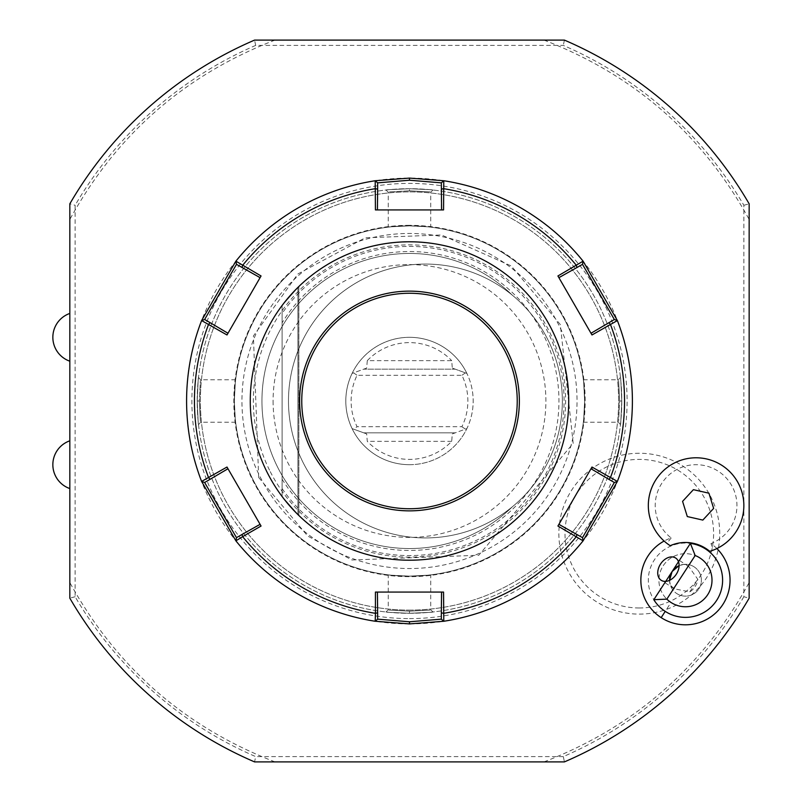 <?xml version="1.0" encoding="UTF-8"?>
<svg xmlns="http://www.w3.org/2000/svg" width="802" height="802" viewBox="0 0 802 802"><rect width="100%" height="100%" fill="white"/><g stroke="black" fill="none" stroke-linecap="round" stroke-linejoin="round"><path stroke-width="0.6" stroke-dasharray="4.01 3.01" d="M234.344 401A175.147 175.147 0 0 0 409.491 576.147A175.147 175.147 0 0 0 584.638 401A175.147 175.147 0 0 0 409.491 225.853A175.147 175.147 0 0 0 234.344 401A175.147 175.147 0 0 0 409.491 576.147A175.147 175.147 0 0 0 584.638 401A175.147 175.147 0 0 0 409.491 225.853A175.147 175.147 0 0 0 234.344 401A175.147 175.147 0 0 0 409.491 576.147A175.147 175.147 0 0 0 584.638 401A175.147 175.147 0 0 0 409.491 225.853A175.147 175.147 0 0 0 234.344 401A175.147 175.147 0 0 1 409.491 225.853A175.147 175.147 0 0 1 584.638 401A175.147 175.147 0 0 0 409.491 225.853A175.147 175.147 0 0 0 234.344 401A175.147 175.147 0 0 0 409.491 576.147A175.147 175.147 0 0 0 584.638 401A175.147 175.147 0 0 0 409.491 225.853A175.147 175.147 0 0 0 234.344 401A175.147 175.147 0 0 0 409.491 576.147A175.147 175.147 0 0 0 584.638 401C583.234 373.612 583.234 373.612 584.638 401C583.234 373.612 583.234 373.612 584.638 401C583.234 428.388 583.234 428.388 584.638 401C583.234 428.388 583.234 428.388 584.638 401A175.147 175.147 0 0 1 409.491 576.147A175.147 175.147 0 0 1 234.344 401C235.748 428.388 235.748 428.388 234.344 401C235.748 428.388 235.748 428.388 234.344 401C235.748 373.612 235.748 373.612 234.344 401C235.748 373.612 235.748 373.612 234.344 401M716.888 548.558A44.611 44.611 0 0 0 710.963 543.616A40.862 40.862 0 0 0 730.853 484.077A40.862 40.862 0 0 0 668.698 475.225A40.862 40.862 0 0 0 671.184 537.952A44.611 44.611 0 0 0 664.116 541.049M75.127 596.728L69.824 598.162C69.824 577.35 69.824 577.35 69.824 598.162C69.824 577.35 69.824 577.35 69.824 598.162A392.739 392.739 0 0 0 254.575 761.9C281.813 761.9 281.813 761.9 254.575 761.9C281.813 761.9 281.813 761.9 254.575 761.9L255.668 756.597A387.436 387.436 0 0 1 75.127 596.728L75.127 205.272A387.436 387.436 0 0 1 255.668 45.403L563.325 45.403A387.446 387.446 0 0 1 743.855 205.262L743.855 596.738L749.158 598.162C749.158 577.35 749.158 577.35 749.158 598.162C749.158 577.35 749.158 577.35 749.158 598.162A392.739 392.739 0 0 1 564.407 761.9A392.739 392.739 0 0 0 749.158 598.162L749.158 203.838A392.739 392.739 0 0 0 564.407 40.1C537.17 40.1 537.17 40.1 564.407 40.1C537.17 40.1 537.17 40.1 564.407 40.1L563.315 45.403M743.855 596.738A387.446 387.446 0 0 1 563.325 756.597L564.407 761.9C537.17 761.9 537.17 761.9 564.407 761.9C537.17 761.9 537.17 761.9 564.407 761.9L254.575 761.9A392.739 392.739 0 0 1 69.824 598.162L69.824 203.838C69.824 224.65 69.824 224.65 69.824 203.838C69.824 224.65 69.824 224.65 69.824 203.838L75.127 205.272M69.824 337.311L69.824 313.432L69.824 337.311M69.824 464.689L69.824 488.568L69.824 464.689M255.668 45.403L254.575 40.1A392.739 392.739 0 0 0 69.824 203.838A392.739 392.739 0 0 1 254.575 40.1C281.813 40.1 281.813 40.1 254.575 40.1C281.813 40.1 281.813 40.1 254.575 40.1L564.407 40.1A392.739 392.739 0 0 1 749.158 203.838C749.158 224.65 749.158 224.65 749.158 203.838C749.158 224.65 749.158 224.65 749.158 203.838A392.739 392.739 0 0 0 564.407 40.1M564.407 761.9A392.739 392.739 0 0 0 749.158 598.162M563.325 756.597L255.668 756.597M409.491 225.332A175.668 175.668 0 0 0 233.823 401A175.668 175.668 0 0 0 409.491 576.668A175.668 175.668 0 0 0 585.159 401A175.668 175.668 0 0 0 409.491 225.332M639.304 453.25A80.431 80.431 0 0 0 558.874 533.681A80.431 80.431 0 0 0 639.304 614.111A80.431 80.431 0 0 0 719.735 533.681A80.431 80.431 0 0 0 639.304 453.25M254.575 40.1A392.739 392.739 0 0 0 69.824 203.838M743.855 205.272L749.158 203.838M69.824 598.162A392.739 392.739 0 0 0 254.575 761.9M260.069 476.769A167.528 167.528 0 0 0 485.26 550.423A167.528 167.528 0 0 0 558.914 325.231A167.528 167.528 0 0 0 333.722 251.577A167.528 167.528 0 0 0 260.069 476.769M270.234 471.616A156.139 156.139 0 0 0 409.491 557.139A156.139 156.139 0 0 0 548.748 330.384A156.139 156.139 0 0 0 409.491 244.861A156.139 156.139 0 0 0 270.234 471.616M409.491 560.217A159.217 159.217 0 0 1 250.274 401A159.217 159.217 0 0 1 409.491 241.783A159.217 159.217 0 0 1 568.708 401A159.217 159.217 0 0 1 409.491 560.217A159.217 159.217 0 0 0 568.708 401A159.217 159.217 0 0 0 282.114 305.472L298.855 286.494L282.114 305.472L297.923 287.407L282.114 305.472L297.923 287.407L282.114 305.472L297.923 287.407L282.114 305.472L297.923 287.407L282.114 305.472L297.923 287.407L282.114 305.472L297.923 287.407L282.114 305.472L297.923 287.407L282.114 305.472L282.114 496.528A159.217 159.217 0 0 1 282.114 305.472L282.114 496.528A159.217 159.217 0 0 0 568.708 401A159.217 159.217 0 0 0 282.114 305.472L282.114 496.528A159.217 159.217 0 0 0 409.491 560.217M297.923 514.593L282.114 496.528L298.855 515.506L282.114 496.528L298.855 515.506L282.114 496.528L298.855 515.506L282.114 496.528L298.855 515.506L282.114 496.528L298.855 515.506L282.114 496.528L298.855 515.506L282.114 496.528L298.855 515.506L282.114 496.528L298.855 515.506L297.923 514.593L297.923 287.407L297.923 514.593M367.286 360.659L366.674 368.098L352.098 373.401A63.689 63.689 0 0 1 409.491 337.311A63.689 63.689 0 0 0 345.802 401A63.689 63.689 0 0 0 409.491 464.689A63.689 63.689 0 0 0 473.18 401A63.689 63.689 0 0 0 409.491 337.311A63.689 63.689 0 0 1 466.884 373.401L452.308 368.098L451.696 360.659L367.286 360.659A58.386 58.386 0 0 1 451.696 360.659M366.674 368.098L352.098 373.401A63.689 63.689 0 0 0 352.098 428.599L353.592 429.14L357.08 426.714A58.386 58.386 0 0 1 357.08 375.286L461.902 375.286A58.376 58.376 0 0 1 461.902 426.714L357.08 426.714M409.491 464.689A63.689 63.689 0 0 1 352.098 428.599L366.674 433.902L367.286 441.341A58.386 58.386 0 0 0 451.696 441.341L452.308 433.902L466.884 428.599A63.689 63.689 0 0 1 409.491 464.689M452.308 433.902L466.884 428.599A63.689 63.689 0 0 0 466.884 373.401L455.225 369.161L363.757 369.161L455.225 369.161L452.308 368.098M465.391 372.86L461.902 375.286M353.592 372.86L357.08 375.286M465.391 429.14L461.902 426.714M353.592 429.14L363.757 432.839L455.225 432.839L363.757 432.839L366.674 433.902M282.114 305.472L282.114 496.528M639.304 607.986A74.305 74.305 0 0 1 565.009 533.681A74.305 74.305 0 0 1 639.304 459.386A74.305 74.305 0 0 1 713.61 533.681A74.305 74.305 0 0 1 639.304 607.986M409.491 610.111A209.111 209.111 0 0 0 618.603 401A209.111 209.111 0 0 0 409.491 191.889A209.111 209.111 0 0 0 200.38 401A209.111 209.111 0 0 0 409.491 610.111A209.111 209.111 0 0 0 618.603 401A209.111 209.111 0 0 0 409.491 191.889A209.111 209.111 0 0 0 200.38 401A209.111 209.111 0 0 0 409.491 610.111M409.491 613.289A212.289 212.289 0 0 0 621.781 401A212.289 212.289 0 0 0 409.491 188.711C439.947 190.134 439.947 190.134 409.491 188.711C439.947 190.134 439.947 190.134 409.491 188.711A212.289 212.289 0 0 0 197.202 401A212.289 212.289 0 0 0 409.491 613.289A212.289 212.289 0 0 0 621.781 401A212.289 212.289 0 0 0 409.491 188.711C379.025 190.134 379.025 190.134 409.491 188.711C379.025 190.134 379.025 190.134 409.491 188.711A212.289 212.289 0 0 0 197.202 401A212.289 212.289 0 0 0 409.491 613.289C439.957 611.866 439.957 611.866 409.491 613.289C439.957 611.866 439.957 611.866 409.491 613.289C379.035 611.866 379.035 611.866 409.491 613.289C379.035 611.866 379.035 611.866 409.491 613.289L409.491 611.174C436.829 609.761 436.829 609.761 409.491 611.174C436.829 609.761 436.829 609.761 409.491 611.174C382.153 609.761 382.153 609.761 409.491 611.174C382.153 609.761 382.153 609.761 409.491 611.174L409.491 613.289M621.781 401C620.357 370.534 620.357 370.534 621.781 401C620.357 370.534 620.357 370.534 621.781 401C620.357 431.466 620.357 431.466 621.781 401C620.357 431.466 620.357 431.466 621.781 401L619.665 401C618.252 428.368 618.252 428.368 619.665 401C618.252 428.368 618.252 428.368 619.665 401C618.252 373.632 618.252 373.632 619.665 401C618.252 373.632 618.252 373.632 619.665 401L621.781 401M197.202 401C198.625 431.466 198.625 431.466 197.202 401C198.625 431.466 198.625 431.466 197.202 401C198.625 370.534 198.625 370.534 197.202 401C198.625 370.534 198.625 370.534 197.202 401L199.317 401C200.731 373.632 200.731 373.632 199.317 401C200.731 373.632 200.731 373.632 199.317 401C200.731 428.368 200.731 428.368 199.317 401C200.731 428.368 200.731 428.368 199.317 401L197.202 401M409.491 190.826C382.153 192.239 382.153 192.239 409.491 190.826C382.153 192.239 382.153 192.239 409.491 190.826C436.829 192.239 436.829 192.239 409.491 190.826C436.829 192.239 436.829 192.239 409.491 190.826L409.491 188.711L409.491 190.826M409.491 225.853C436.879 227.257 436.879 227.257 409.491 225.853C436.879 227.257 436.879 227.257 409.491 225.853C382.103 227.257 382.103 227.257 409.491 225.853C382.103 227.257 382.103 227.257 409.491 225.853M409.491 618.603A217.603 217.603 0 0 0 627.094 401A217.603 217.603 0 0 0 409.491 183.397A217.603 217.603 0 0 0 191.889 401A217.603 217.603 0 0 0 409.491 618.603M409.491 623.906A222.906 222.906 0 0 0 632.397 401A222.906 222.906 0 0 0 409.491 178.094A222.906 222.906 0 0 0 186.585 401A222.906 222.906 0 0 0 409.491 623.906M582.493 264.339L583.084 261.171L582.503 264.349L559.034 277.893L557.921 275.968M617.38 320.579L614.342 319.497L590.884 333.051L559.034 277.893M617.38 481.431L614.342 482.503L590.884 468.949L591.986 467.035M583.084 540.829L582.503 537.661L559.034 524.107L590.884 468.949M441.341 619.154L443.787 621.249L441.331 619.154L441.331 592.066L443.556 592.066M441.341 182.846L443.787 180.751L441.331 182.846L441.331 209.934L377.652 209.934L377.652 182.846L375.196 180.751L377.642 182.846M375.196 621.249L377.652 619.154L375.196 621.249L377.652 619.154L377.652 592.066L441.331 592.066M201.603 320.569L204.64 319.497L228.099 333.051L226.996 334.965M235.898 261.171L236.48 264.339L259.948 277.893L228.099 333.051M236.49 537.661L235.898 540.829L236.48 537.651L259.948 524.107L228.099 468.949L204.64 482.503L201.603 481.431M443.556 209.934L441.331 209.934M591.986 334.965L590.884 333.051M557.921 526.032L559.034 524.107M375.426 592.066L377.652 592.066M226.996 467.035L228.099 468.949M259.948 524.107L261.061 526.032M261.061 275.968L259.948 277.893M377.652 209.934L375.426 209.934M409.491 293.261A107.739 107.739 0 0 0 301.752 401A107.739 107.739 0 0 0 409.491 508.739A107.739 107.739 0 0 0 517.23 401A107.739 107.739 0 0 0 409.491 293.261M273.091 401A136.4 136.4 0 0 0 409.491 537.4A136.4 136.4 0 0 0 545.891 401A136.4 136.4 0 0 0 409.491 264.6A136.4 136.4 0 0 0 273.091 401M512.277 506.854A147.548 147.548 0 0 1 304.65 504.819A147.548 147.548 0 0 1 304.65 297.181A147.548 147.548 0 0 1 512.277 295.146A136.931 136.931 0 0 1 425.411 537.931A136.931 136.931 0 0 1 288.479 401A136.931 136.931 0 0 1 425.411 264.069A136.931 136.931 0 0 1 562.342 401A136.931 136.931 0 0 1 425.411 537.931A136.931 136.931 0 0 1 288.479 401A136.931 136.931 0 0 1 512.277 295.146A147.548 147.548 0 0 0 304.65 297.181A147.548 147.548 0 0 0 304.65 504.819A147.548 147.548 0 0 0 512.277 506.854M409.491 576.147C382.103 574.743 382.103 574.743 409.491 576.147C382.103 574.743 382.103 574.743 409.491 576.147C436.879 574.743 436.879 574.743 409.491 576.147C436.879 574.743 436.879 574.743 409.491 576.147M671.003 602.472A26.536 26.536 0 0 1 663.204 565.761A26.536 26.536 0 0 1 699.915 557.961A26.536 26.536 0 0 1 707.715 594.673A26.536 26.536 0 0 1 671.003 602.472A26.536 26.536 0 0 0 707.715 594.673A26.536 26.536 0 0 0 699.915 557.961A26.536 26.536 0 0 0 663.204 565.761A26.536 26.536 0 0 0 671.003 602.472L665.229 611.375A37.153 37.153 0 0 1 654.302 559.986A37.153 37.153 0 0 1 705.69 549.059A37.153 37.153 0 0 1 716.617 600.447A37.153 37.153 0 0 1 665.229 611.375M671.184 537.952L666.853 543.335L669.289 545.089M669.48 545.22L670.211 545.701M710.963 543.616L713.62 549.992A47.769 47.769 0 0 0 736.697 480.398A47.769 47.769 0 0 0 664.116 470.072A47.769 47.769 0 0 0 666.853 543.335M710.572 551.074L711.384 550.804M712.176 550.533L712.928 550.252M669.54 580.347L670.362 585.28A15.92 15.92 0 0 0 676.788 593.57A15.92 15.92 0 0 1 669.54 580.347M683.946 564.367L679.104 565.621A15.92 15.92 0 0 1 694.131 566.864A15.92 15.92 0 0 0 683.946 564.367L688.818 566.573L697.87 579.435A13.273 9.383 123 0 1 695.174 586.523A13.273 9.383 -57 0 1 689.79 591.866L674.362 588.828L670.362 585.28M689.79 591.866L697.87 579.435M694.131 566.864A15.92 15.92 0 0 1 698.813 588.889A15.92 15.92 0 0 1 676.788 593.57A15.92 15.92 0 0 0 698.813 588.889A15.92 15.92 0 0 0 694.131 566.864M682.582 501.35L687.294 516.558L702.823 520.087L713.64 508.408L708.928 493.19L693.399 489.671L682.582 501.35M282.114 305.773A159.037 159.037 0 0 1 516.448 283.296A159.037 159.037 0 0 1 516.448 518.704A159.037 159.037 0 0 1 282.114 496.227M282.114 488.598A154.585 154.585 0 0 0 511.937 516.769A154.585 154.585 0 0 0 511.937 285.231A154.585 154.585 0 0 0 282.114 313.402M282.114 479.195A149.463 149.463 0 0 0 506.593 514.623A149.463 149.463 0 0 0 506.593 287.377A149.463 149.463 0 0 0 282.114 322.805M451.696 441.341L367.286 441.341M543.977 761.9C634.192 727.083 702.592 667.294 749.158 582.543M543.977 40.1C634.192 74.917 702.592 134.706 749.158 219.457M275.006 40.1C184.791 74.917 116.39 134.706 69.824 219.457M275.006 761.9C184.791 727.083 116.39 667.294 69.824 582.543M258.675 477.471L307.697 536.017L351.898 559.986L478.774 555.245L573.189 443.376L560.307 324.529L511.285 265.983L441.501 234.966L365.191 237.813L297.923 273.943L253.402 335.988L258.675 477.471M298.855 286.494L298.855 515.506L298.855 286.494M433.08 611.976L430.714 609.861L430.724 574.854M385.902 611.976L388.268 609.861L388.258 574.854M385.902 190.024L388.268 192.139L388.258 227.146M433.08 190.024L430.714 192.139L430.724 227.146M617.38 481.421L614.342 482.493M201.603 320.579L204.64 319.507M201.603 481.421L204.64 482.493M198.515 377.411L200.62 379.777M198.515 424.589L200.62 422.223M235.638 422.233L200.62 422.233M235.638 379.767L200.62 379.767M620.467 424.589L618.362 422.223M620.467 377.411L618.362 379.777M583.345 379.767L618.362 379.767M583.345 422.233L618.362 422.233M674.362 588.828L661.189 580.277M688.818 566.573L675.645 558.022"/><path stroke-width="1.2" d="M69.824 598.162A392.739 392.739 0 0 0 254.575 761.9L564.407 761.9A392.739 392.739 0 0 0 749.158 598.162L749.158 203.838A392.739 392.739 0 0 0 564.407 40.1L254.575 40.1A392.739 392.739 0 0 0 69.824 203.838L69.824 598.162M664.116 541.049A44.611 44.611 0 0 0 661.169 617.63A44.611 44.611 0 0 0 716.888 548.558M617.38 320.569A222.906 222.906 0 0 1 617.38 481.431L583.094 540.829L557.921 526.032L591.986 467.035L617.38 481.431A222.906 222.906 0 0 0 617.38 320.569L591.986 334.965L557.921 275.968L583.094 261.171L617.38 320.569L614.342 319.497L591.004 333.271M260.089 524.358L242.004 534.473L242.635 536.658L235.888 540.829L201.603 481.431L226.996 467.035L261.061 526.032L242.635 536.658A215.036 215.036 0 0 0 375.436 613.329L375.426 592.066L443.556 592.066L443.787 621.259L409.491 623.906L375.196 621.249L375.436 613.329L377.652 612.788L377.391 592.066M443.787 180.741A222.906 222.906 0 0 1 583.094 261.171A222.906 222.906 0 0 0 443.787 180.741L443.556 209.934L375.426 209.934L375.196 180.741L409.491 178.094L443.787 180.751L441.331 182.846L441.591 209.934M558.894 277.642L576.979 267.527L576.347 265.342A215.036 215.036 0 0 0 443.546 188.67L441.331 189.212M576.979 267.527L582.503 264.339L614.342 319.497M583.094 261.171L582.503 264.339L583.094 261.171M591.004 468.729L608.828 479.315L610.402 477.671A215.036 215.036 0 0 0 610.402 324.329L608.828 322.685M608.828 479.315L614.342 482.503L582.503 537.651L558.894 524.358M617.38 481.431L614.342 482.503L617.38 481.431M583.094 540.829A222.906 222.906 0 0 1 443.787 621.259A222.906 222.906 0 0 0 583.094 540.829L582.503 537.661M441.591 592.066L441.331 612.788L443.546 613.329A215.036 215.036 0 0 0 576.347 536.658L576.979 534.473M441.331 612.788L441.331 619.154L409.491 621.781L377.652 619.154L377.652 612.788M443.787 621.259L441.331 619.154L443.787 621.259M235.888 261.171A222.906 222.906 0 0 1 375.196 180.741A222.906 222.906 0 0 0 235.888 261.171L261.061 275.968L226.996 334.965L201.603 320.569L235.888 261.171L236.48 264.339L260.089 277.642M201.603 481.431A222.906 222.906 0 0 1 201.603 320.569A222.906 222.906 0 0 0 201.603 481.431L204.64 482.503L227.979 468.729M227.979 333.271L210.154 322.685L208.58 324.329A215.036 215.036 0 0 0 208.58 477.671L210.154 479.315M210.154 322.685L204.64 319.497L236.48 264.349M201.603 320.569L204.64 319.497L201.603 320.569M377.391 209.934L377.652 189.212L375.436 188.67A215.036 215.036 0 0 0 242.635 265.342L242.004 267.527M377.652 189.212L377.652 182.846L409.491 180.219L441.341 182.846M375.196 180.741L377.652 182.846L375.196 180.741M409.491 560.217A159.217 159.217 0 0 0 568.708 401A159.217 159.217 0 0 0 409.491 241.783A159.217 159.217 0 0 0 250.274 401A159.217 159.217 0 0 0 409.491 560.217M242.004 534.473L236.48 537.661L235.888 540.829A222.906 222.906 0 0 0 375.196 621.259L377.652 619.154L375.196 621.259A222.906 222.906 0 0 1 235.888 540.829L236.48 537.661L204.64 482.503M409.491 293.261A107.739 107.739 0 0 0 301.752 401A107.739 107.739 0 0 0 409.491 508.739A107.739 107.739 0 0 0 517.23 401A107.739 107.739 0 0 0 409.491 293.261A107.739 107.739 0 0 1 517.23 401A107.739 107.739 0 0 1 409.491 508.739M709.74 551.325A37.734 37.734 0 0 0 670.211 545.701A47.769 47.769 0 0 1 663.104 471.005A47.769 47.769 0 0 1 737.399 481.571A47.769 47.769 0 0 1 709.74 551.325L710.572 551.074M711.384 550.804L712.176 550.533M712.928 550.252L713.62 549.992M695.174 555.515L690.392 543.395A37.153 37.153 0 0 1 716.617 600.447A37.153 37.153 0 0 1 653.82 599.696L666.853 599.134A26.536 26.536 0 0 0 707.715 594.673A26.536 26.536 0 0 0 695.174 555.515L666.853 599.134M690.392 543.395L653.82 599.696M660.547 564.037A13.273 9.383 -57 0 0 661.189 580.277A13.273 9.383 -57 0 0 676.286 574.262A13.273 9.383 -57 0 0 675.645 558.022A13.273 9.383 -57 0 0 660.547 564.037M672.106 571.545L669.54 580.347A15.92 15.92 0 0 1 679.104 565.621L672.106 571.545M682.582 501.35L687.294 516.558L702.823 520.087L713.64 508.408L708.928 493.19L693.399 489.671L682.582 501.35M409.491 623.906L409.491 621.781M409.491 178.094L409.491 180.219M409.491 291.136A109.864 109.864 0 0 0 299.627 401A109.864 109.864 0 0 0 409.491 510.864A109.864 109.864 0 0 0 519.355 401A109.864 109.864 0 0 0 409.491 291.136M665.229 611.375L661.169 617.63M69.824 313.432A25.283 25.283 0 0 0 69.824 361.191M69.824 440.809A25.283 25.283 0 0 0 69.824 488.568"/></g></svg>

